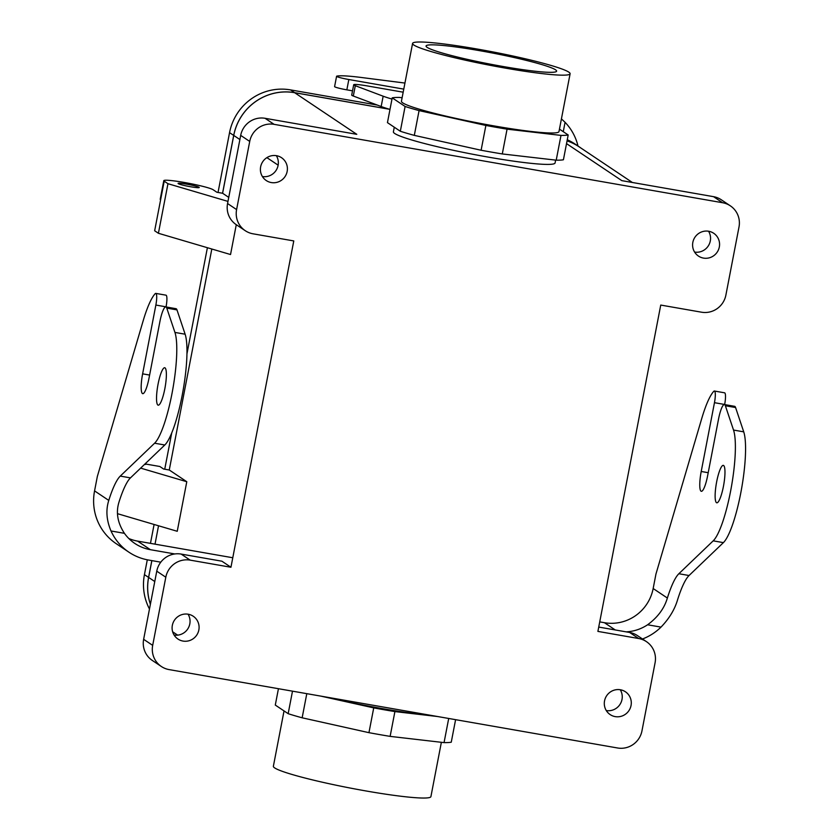 <?xml version="1.0" encoding="UTF-8"?>
<svg xmlns="http://www.w3.org/2000/svg" width="840" height="840" viewBox="0 0 840 840"><rect width="100%" height="100%" fill="white"/><g stroke="black" fill="none" stroke-linecap="round" stroke-linejoin="round"><path stroke-width="1.26" d="M503.202 66.528A66.476 5.67 -169.1 0 1 426.058 46.032A66.476 5.67 -169.1 0 1 479.483 50.642A66.476 5.67 -169.1 0 1 556.615 71.169A66.476 5.67 -169.1 0 1 503.202 66.528A66.476 5.67 -169.1 0 1 426.058 46.032A66.476 5.67 -169.1 0 1 479.483 50.642A66.476 5.67 -169.1 0 1 556.615 71.169A66.476 5.67 -169.1 0 1 503.202 66.528M387.45 122.63L392.217 97.85A91.823 7.833 -169.1 0 1 399.42 97.43L402.108 97.745L399.42 97.43A91.823 7.833 -169.1 0 0 392.217 97.85L405.101 106.47L392.217 97.85L387.45 122.63L400.323 131.261L405.101 106.47A91.823 7.833 -169.1 0 0 419.076 110.597A91.823 7.833 -169.1 0 1 405.101 106.47L400.323 131.261L387.45 122.63M494.519 126A80.22 6.846 -169.1 0 1 401.436 101.241L412.577 43.418A80.22 6.846 -169.1 0 1 492.639 51.87A80.22 6.846 -169.1 0 1 570.108 73.752A80.22 6.846 -169.1 0 1 505.649 68.166A80.22 6.846 -169.1 0 1 412.577 43.418A80.22 6.846 -169.1 0 1 492.639 51.87A80.22 6.846 -169.1 0 1 570.108 73.752A80.22 6.846 -169.1 0 1 505.649 68.166A80.22 6.846 -169.1 0 1 412.577 43.418L401.436 101.241A80.22 6.846 -169.1 0 0 494.519 126A80.22 6.846 -169.1 0 0 558.978 131.586A80.22 6.846 -169.1 0 1 494.519 126M560.994 135.398L507.066 129.161A91.823 7.833 -169.1 0 1 485.877 125.454L419.076 110.597L414.309 135.377A91.823 7.833 -169.1 0 1 400.323 131.261A91.823 7.833 -169.1 0 0 414.309 135.377L419.076 110.597L485.877 125.454L481.11 150.245L414.309 135.377L481.11 150.245L485.877 125.454A91.823 7.833 -169.1 0 0 507.066 129.161L502.288 153.941A91.823 7.833 -169.1 0 1 481.11 150.245A91.823 7.833 -169.1 0 0 502.288 153.941L507.066 129.161L560.994 135.398A91.823 7.833 -169.1 0 0 568.187 134.978A91.823 7.833 -169.1 0 1 560.994 135.398L556.216 160.178L502.288 153.941L556.216 160.178L560.994 135.398M559.45 129.129L568.187 134.978L563.42 159.768A91.823 7.833 -169.1 0 1 556.216 160.178A91.823 7.833 -169.1 0 0 563.42 159.768L568.187 134.978L559.45 129.129M660.744 305.067L597.901 631.397L638.683 638.526A21.105 20.622 -56.2 0 1 655.085 662.739L641.96 730.895A21.105 20.622 -56.2 0 1 617.6 747.989L169.092 669.596L617.6 747.989A21.105 20.622 -56.2 0 0 641.96 730.895L655.085 662.739A21.105 20.622 -56.2 0 0 638.683 638.526L597.901 631.397L660.744 305.067L701.516 312.197A21.105 20.622 123.8 0 0 725.886 295.103L739.011 226.947A21.105 20.622 123.8 0 0 722.6 202.734L274.092 124.341L722.6 202.734A21.105 20.622 123.8 0 1 730.37 205.853L721.329 199.794A21.105 20.622 123.8 0 0 713.559 196.675L621.821 180.642L713.559 196.675L722.6 202.734L713.559 196.675A21.105 20.622 123.8 0 1 721.329 199.794L730.37 205.853A21.105 20.622 123.8 0 1 739.011 226.947L725.886 295.103A21.105 20.622 123.8 0 1 701.516 312.197L660.744 305.067M222.558 193.253L216.888 192.266L213.129 189.735A25.337 2.163 10.9 0 0 186.596 182.879A25.337 2.163 10.9 0 0 163.79 180.673A25.337 2.163 10.9 0 0 164.199 181.188L167.958 183.708L227.976 201.401L167.958 183.708L158.413 233.279L230.538 254.531L236.282 224.69L230.538 254.531L158.413 233.279L167.958 183.708L164.199 181.188A25.337 2.163 10.9 0 1 163.79 180.673L160.209 199.259A25.337 2.163 -169.1 0 0 160.619 199.773A25.337 2.163 -169.1 0 1 160.209 199.259L163.79 180.673A25.337 2.163 10.9 0 1 186.596 182.879A25.337 2.163 10.9 0 1 213.129 189.735L216.888 192.266L222.558 193.253L233.698 135.418A52.815 51.587 -56.2 0 1 294.651 92.663L389.413 109.221L294.651 92.663L290.514 89.891L377.255 105.052L290.514 89.891A52.815 51.587 -56.2 0 0 229.551 132.647A52.815 51.587 -56.2 0 1 290.514 89.891L294.651 92.663A52.815 51.587 -56.2 0 0 233.698 135.418L229.551 132.647L218.033 192.465L229.551 132.647L233.698 135.418L222.558 193.253M169.26 470.012L163.601 469.014L159.831 466.494L145.761 464.037L159.831 466.494L163.601 469.014L169.26 470.012L211.816 249.018L169.26 470.012M186.784 481.719L169.302 470.012L186.784 481.719L177.24 531.289L117.485 513.681L177.24 531.289L186.784 481.719L140.648 468.122L186.784 481.719M148.628 577.416L151.862 560.616L148.628 577.416L154.77 581.532L148.628 577.416A52.773 51.545 -56.2 0 0 150.402 604.202A52.773 51.545 -56.2 0 1 148.628 577.416M155.022 544.152L158.529 525.777L155.022 544.152M230.947 567.252L221.907 561.204L181.136 554.075A21.105 20.622 123.8 0 0 156.765 571.169L143.64 639.324A21.105 20.622 123.8 0 0 152.281 660.429A21.105 20.622 123.8 0 1 143.64 639.324L152.68 645.372A21.105 20.622 123.8 0 0 169.092 669.596A21.105 20.622 123.8 0 1 161.322 666.477L152.281 660.429L161.322 666.477A21.105 20.622 123.8 0 1 152.68 645.372L165.805 577.216L152.68 645.372L143.64 639.324L156.765 571.169A21.105 20.622 123.8 0 1 181.136 554.075L221.907 561.204L230.947 567.252L293.78 240.933L230.947 567.252L190.166 560.133A21.105 20.622 123.8 0 0 165.805 577.216L156.765 571.169L165.805 577.216A21.105 20.622 123.8 0 1 190.166 560.133L230.947 567.252M233.741 135.429L222.6 193.263L228.743 197.379L222.6 193.263L233.741 135.429L239.883 139.545L233.741 135.429A52.773 51.545 123.8 0 1 294.641 92.705A52.773 51.545 123.8 0 0 233.741 135.429M154.654 230.759L158.413 233.279L154.654 230.759L164.199 181.188L154.654 230.759M276.35 155.694A13.724 13.398 -56.2 0 1 262.395 176.536A13.724 13.398 -56.2 0 0 276.35 155.694M227.566 203.532L240.691 135.377A21.105 20.622 -56.2 0 1 265.052 118.293L356.79 134.327L265.052 118.293L274.092 124.341A21.105 20.622 -56.2 0 0 249.722 141.435A21.105 20.622 -56.2 0 1 274.092 124.341L265.052 118.293A21.105 20.622 -56.2 0 0 240.691 135.377L249.722 141.435L236.597 209.591L249.722 141.435L240.691 135.377L227.566 203.532A21.105 20.622 -56.2 0 0 236.197 224.637A21.105 20.622 -56.2 0 1 227.566 203.532L236.597 209.591L227.566 203.532M694.596 252.073A13.724 13.398 123.8 0 0 708.55 231.231A13.724 13.398 123.8 0 1 694.596 252.073M253.008 233.803A21.105 20.622 -56.2 0 1 236.597 209.591A21.105 20.622 -56.2 0 0 253.008 233.803L293.78 240.933L253.008 233.803M271.31 182.564A13.724 13.398 -56.2 0 1 262.762 161.679A13.724 13.398 -56.2 0 1 286.346 174.132A13.724 13.398 -56.2 0 1 266.259 180.537A13.724 13.398 -56.2 0 1 262.762 161.679A13.724 13.398 -56.2 0 1 286.346 174.132A13.724 13.398 -56.2 0 1 271.31 182.564M188.181 614.219A13.724 13.398 123.8 0 0 177.965 639.051A13.724 13.398 123.8 0 0 196.728 635.103A13.724 13.398 123.8 0 0 188.181 614.219A13.724 13.398 123.8 0 0 177.965 639.051A13.724 13.398 123.8 0 0 196.728 635.103A13.724 13.398 123.8 0 0 188.181 614.219M703.51 258.101A13.724 13.398 123.8 0 0 713.727 233.279A13.724 13.398 123.8 0 0 694.953 237.227A13.724 13.398 123.8 0 0 703.51 258.101A13.724 13.398 123.8 0 0 713.727 233.279A13.724 13.398 123.8 0 0 694.953 237.227A13.724 13.398 123.8 0 0 703.51 258.101M620.382 689.766A13.724 13.398 -56.2 0 1 628.929 710.64A13.724 13.398 -56.2 0 1 605.346 698.198A13.724 13.398 -56.2 0 1 625.433 691.782A13.724 13.398 -56.2 0 1 628.929 710.64A13.724 13.398 -56.2 0 1 605.346 698.198A13.724 13.398 -56.2 0 1 620.382 689.766M394.727 133.497A82.331 7.025 -169.1 0 1 393.393 131.828L394.286 127.218L393.393 131.828A82.331 7.025 -169.1 0 0 394.727 133.497A82.331 7.025 -169.1 0 0 488.933 157.227A82.331 7.025 -169.1 0 1 394.727 133.497M555.082 162.96A82.331 7.025 -169.1 0 1 488.933 157.227A82.331 7.025 -169.1 0 0 555.082 162.96L555.629 160.115L555.082 162.96M389.781 109.326L294.641 92.705L356.79 134.327L294.641 92.705L389.781 109.326M567.053 140.889A52.773 51.545 -56.2 0 1 579.096 146.811L632.373 182.49L579.096 146.811A52.773 51.545 -56.2 0 0 567.053 140.889M174.101 635.04A13.724 13.398 123.8 0 0 188.055 614.198A13.724 13.398 123.8 0 1 174.101 635.04M620.256 689.745A13.724 13.398 -56.2 0 1 606.301 710.577A13.724 13.398 -56.2 0 0 620.256 689.745M629.643 632.468L598.742 627.071L629.643 632.468A21.105 20.622 -56.2 0 1 637.413 635.586L646.453 641.634L637.413 635.586A21.105 20.622 -56.2 0 0 629.643 632.468L638.683 638.526L629.643 632.468M567.063 140.847A52.815 51.587 -56.2 0 1 579.117 146.779A52.815 51.587 -56.2 0 1 580.808 147.956A52.815 51.587 -56.2 0 0 579.117 146.779A52.815 51.587 -56.2 0 0 567.063 140.847M199.059 187.278A10.763 0.913 10.9 0 0 187.782 184.359A10.763 0.913 10.9 0 0 178.091 183.424A10.763 0.913 10.9 0 0 190.585 186.753A10.763 0.913 10.9 0 0 199.227 187.499A10.763 0.913 10.9 0 0 199.059 187.278A10.763 0.913 10.9 0 0 187.782 184.359A10.763 0.913 10.9 0 0 178.091 183.424A10.763 0.913 10.9 0 0 190.585 186.753A10.763 0.913 10.9 0 0 199.227 187.499A10.763 0.913 10.9 0 0 199.059 187.278M144.491 464.436A10.763 0.913 10.9 0 0 145.94 464.257A10.763 0.913 10.9 0 0 145.761 464.037A10.763 0.913 10.9 0 1 145.94 464.257A10.763 0.913 10.9 0 1 144.491 464.436M148.585 577.405L151.82 560.606L148.585 577.405L144.438 574.634L147.294 559.808L144.438 574.634A52.815 51.587 -56.2 0 0 149.478 609.01A52.815 51.587 -56.2 0 1 144.438 574.634L148.585 577.405A52.815 51.587 -56.2 0 0 150.392 604.286A52.815 51.587 -56.2 0 1 148.585 577.405M567.273 139.766A52.815 51.587 -56.2 0 1 574.98 143.997L579.117 146.779L574.98 143.997A52.815 51.587 -56.2 0 0 567.273 139.766M150.465 543.354L154.098 524.475L150.465 543.354M164.734 469.214L171.728 432.925L164.734 469.214M186.953 353.861L207.396 247.716L186.953 353.861M327.548 697.284A82.331 7.025 10.9 0 0 430.878 715.355A82.331 7.025 10.9 0 1 327.548 697.284M306.8 693.662L302.148 717.801L368.949 732.669A91.823 7.833 10.9 0 0 390.128 736.375L444.056 742.613A91.823 7.833 10.9 0 0 451.259 742.193L455.595 719.67L451.259 742.193A91.823 7.833 10.9 0 1 444.056 742.613L448.707 718.462L444.056 742.613L390.128 736.375L394.905 711.585L437.63 716.53L394.905 711.585L390.128 736.375A91.823 7.833 10.9 0 1 368.949 732.669L373.727 707.889A91.823 7.833 10.9 0 0 394.905 711.585A91.823 7.833 10.9 0 1 373.727 707.889L368.949 732.669L302.148 717.801A91.823 7.833 10.9 0 1 288.162 713.685A91.823 7.833 10.9 0 0 302.148 717.801L306.8 693.662M320.786 696.108L373.727 707.889L320.786 696.108M278.439 688.706L275.289 705.065L288.162 713.685L292.498 691.163L288.162 713.685L275.289 705.065L278.439 688.706M366.45 791.038A80.22 6.846 10.9 0 0 430.909 796.625A80.22 6.846 10.9 0 1 366.45 791.038A80.22 6.846 10.9 0 1 273.368 766.29A80.22 6.846 10.9 0 0 366.45 791.038M403.179 92.19L367.269 85.922A16.884 1.439 10.9 0 0 353.703 84.745L351.708 95.067A16.884 1.439 10.9 0 0 353.315 96.033L381.171 106.523A59.105 5.04 10.9 0 0 389.991 109.4M352.527 90.846L346.846 89.849L348.831 79.527A10.553 0.903 10.9 0 1 336.588 76.272A10.553 0.903 10.9 0 1 336.798 76.136A63.326 5.397 10.9 0 1 361.631 77.522L404.933 83.066M336.588 76.272L334.593 86.594A10.553 0.903 10.9 0 0 346.846 89.849M561.425 118.881L565.068 122.314A52.773 51.545 -56.2 0 1 577.983 146.013M403.767 89.124L348.831 79.527M353.703 84.745A16.884 1.439 10.9 0 0 355.31 85.701L383.156 96.201A59.105 5.04 10.9 0 0 391.986 99.067M723.44 486.36A18.995 3.748 99.9 0 1 716.772 502.803A18.995 3.748 99.9 0 1 716.363 483.441A18.995 3.748 99.9 0 1 723.314 465.37A18.995 3.748 99.9 0 1 723.44 486.36M615.258 629.958L604.433 622.702A42.221 41.234 123.8 0 0 653.163 588.525L655.946 574.067L701.715 418.593A63.326 12.485 99.9 0 1 713.716 391.387A10.553 2.079 99.9 0 1 714.399 391.031A10.553 2.079 99.9 0 1 714.462 402.685L724.658 404.471A10.553 2.079 99.9 0 0 724.584 392.816L714.399 391.031M642.495 638.988A52.773 51.545 -56.2 0 0 661.006 627.113L647.598 624.771C657.731 617.327 664.325 608.412 667.37 598.038A63.326 12.485 99.9 0 1 678.867 573.731L713.192 540.845A59.105 11.645 99.9 0 0 731.073 488.628A59.105 11.645 99.9 0 0 733.53 430.059L725.382 405.752A16.884 3.329 99.9 0 0 724.437 404.544L734.633 406.329A16.884 3.329 99.9 0 1 735.577 407.526L743.726 431.844A59.105 11.645 99.9 0 1 741.258 490.403A59.105 11.645 99.9 0 1 723.387 542.63L689.052 575.516L678.867 573.731M708.204 472.7L701.211 471.481A17.945 3.539 99.9 0 0 701.327 491.295A17.945 3.539 99.9 0 0 707.616 475.766L718.515 419.171A16.884 3.329 99.9 0 1 724.437 404.544M701.211 471.481L714.462 402.685M661.006 627.113C669.186 618.618 674.709 609.514 677.565 599.823A63.326 12.485 99.9 0 1 689.052 575.516M174.835 553.959L150.381 549.686L137.582 541.107L232.775 557.75M604.433 622.702L599.739 621.884M137.582 541.107A42.221 41.234 -56.2 0 1 128.856 538.545M165.837 306.915A16.884 3.329 99.9 0 1 166.782 308.112L174.941 332.43A59.105 11.645 99.9 0 1 172.473 390.989A59.105 11.645 99.9 0 1 154.591 443.216L120.267 476.102A63.326 12.485 99.9 0 0 108.77 500.409C105.714 510.069 106.46 520.254 111.017 530.985A52.773 51.545 123.8 0 0 128.971 552.226L116.162 543.648A52.773 51.545 -56.2 0 1 94.563 490.896L97.346 476.438L143.115 320.964A63.326 12.485 99.9 0 1 155.117 293.758A10.553 2.079 99.9 0 1 155.799 293.401A10.553 2.079 99.9 0 1 155.862 305.056L142.622 373.842A17.945 3.539 99.9 0 0 142.727 393.666A17.945 3.539 99.9 0 0 149.016 378.137L159.915 321.531A16.884 3.329 99.9 0 1 165.837 306.915L176.033 308.7A16.884 3.329 99.9 0 1 176.978 309.897L185.126 334.205A59.105 11.645 99.9 0 1 182.668 392.774A59.105 11.645 99.9 0 1 164.787 445.001L130.463 477.876A63.326 12.485 99.9 0 0 118.965 502.183C115.763 512.537 117.59 522.921 124.425 533.327A42.221 41.234 123.8 0 0 134.841 543.459A42.221 41.234 123.8 0 0 150.381 549.686M164.84 388.731A18.995 3.748 99.9 0 1 158.183 405.174A18.995 3.748 99.9 0 1 157.763 385.812A18.995 3.748 99.9 0 1 164.724 367.742A18.995 3.748 99.9 0 1 164.84 388.731M128.971 552.226A52.773 51.545 123.8 0 0 148.397 560.007L160.797 562.18M647.598 624.771A42.221 41.234 -56.2 0 1 626.115 631.848M155.799 293.401L165.995 295.176A10.553 2.079 99.9 0 1 166.058 306.842L155.862 305.056M266.899 157.637L278.145 165.175L266.899 157.637M566.528 143.619L621.821 180.642L566.528 143.619M190.166 560.133L181.136 554.075L190.166 560.133M355.31 85.701L353.315 96.033M565.068 122.314L563.273 131.68M383.156 96.201L381.171 106.523M667.37 598.038L653.163 588.525M120.267 476.102L130.463 477.876M111.017 530.985L124.425 533.327M166.782 308.112L176.978 309.897M108.77 500.409L94.563 490.896M735.577 407.526L725.382 405.752M743.726 431.844L733.53 430.059M723.387 542.63L713.192 540.845M142.622 373.842L149.615 375.07M174.941 332.43L185.126 334.205M154.591 443.216L164.787 445.001M236.197 224.637L245.238 230.696L236.197 224.637M172.652 631.796L177.65 635.145L172.652 631.796M284.036 710.913L273.368 766.29L284.036 710.913M441.368 742.298L430.909 796.625L441.368 742.298M558.978 131.586L570.108 73.752L558.978 131.586"/></g></svg>
